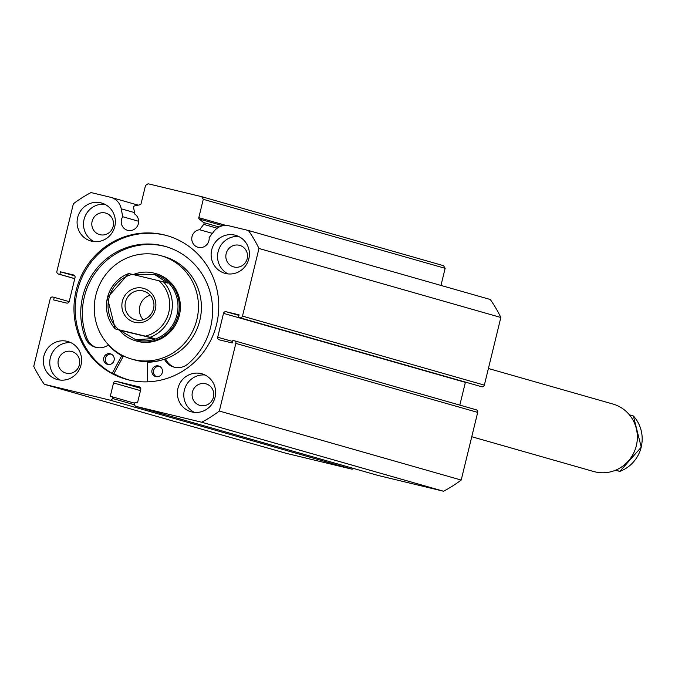 <?xml version="1.0" encoding="UTF-8"?>
<svg xmlns="http://www.w3.org/2000/svg" width="675" height="675" viewBox="0 0 675 675"><rect width="100%" height="100%" fill="white"/><g stroke="black" fill="none" stroke-linecap="round" stroke-linejoin="round"><path stroke-width="1.01" d="M119.222 330.041A35.083 33.936 -74.1 0 0 135.667 340.833L136.738 341.137A35.083 33.936 -74.1 0 0 147.336 342.36A35.083 33.936 -74.1 0 0 180.107 311.293A35.083 33.936 -74.1 0 0 155.993 273.662L154.921 273.35A35.083 33.936 -74.1 0 0 153.605 273.004A35.083 33.936 -74.1 0 0 133.245 274.582M131.625 359.058A53.722 51.967 -74.1 0 0 147.85 360.931A53.722 51.967 -74.1 0 0 198.028 313.36A53.722 51.967 -74.1 0 0 161.106 255.732A53.722 51.967 -74.1 0 0 144.872 253.859A53.722 51.967 -74.1 0 0 94.694 301.43A53.722 51.967 -74.1 0 0 131.625 359.058L134.561 359.902A53.722 51.967 -74.1 0 0 150.795 361.775A53.722 51.967 -74.1 0 0 161.308 360.163M147.454 381.839L147.513 362.677A0.439 0.422 105.9 0 1 147.943 362.23A54.599 52.81 -74.1 0 0 164.067 359.277A0.439 0.422 105.9 0 1 164.32 359.269A53.722 51.967 -74.1 0 0 201.403 307.142A53.722 51.967 -74.1 0 0 164.05 256.576L161.106 255.732M113.881 373.697A74.554 72.115 -74.1 0 0 128.849 379.932A74.554 72.115 -74.1 0 0 129.786 380.194M242.485 316.119L484.346 385.13A2.194 2.118 105.9 0 1 481.764 386.767L239.903 317.756A2.194 2.118 -74.1 0 0 242.485 316.119L258.972 248.468A129.381 125.145 -74.1 0 0 248.417 230.487L229.028 225.821A15.086 14.597 -74.1 0 0 214.11 231.188L209.14 237.558A8.994 8.699 105.9 0 1 197.994 247.269A8.994 8.699 105.9 0 1 199.572 229.719L203.732 224.387A1.316 1.274 -74.1 0 0 203.555 222.539L199.235 219.004A1.316 1.274 105.9 0 1 198.804 217.671L203.276 199.319L201.732 196.687L148.12 183.769L145.538 185.406L141.058 203.766A1.316 1.274 105.9 0 1 140.062 204.744L134.595 205.926A1.316 1.274 -74.1 0 0 133.582 207.478L134.831 214.118A8.994 8.699 -74.1 0 1 127.465 230.276A8.994 8.699 -74.1 0 1 122.715 216.734L121.23 208.803A15.086 14.597 105.9 0 0 111.004 197.395A15.086 14.597 105.9 0 0 110.438 197.243L91.049 192.569A129.381 125.145 -74.1 0 0 73.381 203.749L56.886 271.401A2.194 2.118 -74.1 0 0 58.43 274.033L74.765 278.691L58.354 274.008M167.468 235.778A74.663 72.225 -74.1 0 0 77.38 290.832A74.663 72.225 -74.1 0 0 126.495 379.367M216.582 324.312A74.663 72.225 -74.1 0 0 166.852 235.6A74.663 72.225 -74.1 0 0 76.148 290.478A74.663 72.225 -74.1 0 0 125.879 379.198A74.663 72.225 -74.1 0 0 216.582 324.312M177.947 388.311A19.735 19.086 -74.1 0 0 191.093 411.758A19.735 19.086 -74.1 0 0 215.063 397.254A19.735 19.086 -74.1 0 0 201.918 373.807A19.735 19.086 -74.1 0 0 177.947 388.311M205.048 375.013A19.735 19.086 -74.1 0 0 184.368 390.142A19.735 19.086 -74.1 0 0 194.383 412.383M43.909 356.012A19.735 19.086 -74.1 0 0 57.046 379.46A19.735 19.086 -74.1 0 0 81.025 364.956A19.735 19.086 -74.1 0 0 67.88 341.508A19.735 19.086 -74.1 0 0 43.909 356.012M71.01 342.714A19.735 19.086 -74.1 0 0 50.33 357.843A19.735 19.086 -74.1 0 0 60.345 380.084M211.705 249.834A19.735 19.086 -74.1 0 0 224.843 273.291A19.735 19.086 -74.1 0 0 248.822 258.778A19.735 19.086 -74.1 0 0 235.676 235.33A19.735 19.086 -74.1 0 0 211.705 249.834M238.807 236.537A19.735 19.086 -74.1 0 0 218.126 251.674A19.735 19.086 -74.1 0 0 228.142 273.915M77.659 217.544A19.735 19.086 -74.1 0 0 90.804 240.992A19.735 19.086 -74.1 0 0 114.784 226.488A19.735 19.086 -74.1 0 0 101.638 203.032A19.735 19.086 -74.1 0 0 77.659 217.544M104.76 204.247A19.735 19.086 -74.1 0 0 84.08 219.375A19.735 19.086 -74.1 0 0 94.103 241.616M113.155 226.378A11.18 10.817 105.9 0 1 99.571 234.596A11.18 10.817 105.9 0 1 92.129 221.307A11.18 10.817 105.9 0 1 105.713 213.089A11.18 10.817 105.9 0 1 113.155 226.378M247.202 258.677A11.18 10.817 105.9 0 1 233.618 266.895A11.18 10.817 105.9 0 1 226.167 253.606A11.18 10.817 105.9 0 1 239.752 245.388A11.18 10.817 105.9 0 1 247.202 258.677M79.405 364.854A11.18 10.817 105.9 0 1 65.821 373.073A11.18 10.817 105.9 0 1 58.371 359.783A11.18 10.817 105.9 0 1 71.955 351.565A11.18 10.817 105.9 0 1 79.405 364.854M213.443 397.145A11.18 10.817 105.9 0 1 199.859 405.371A11.18 10.817 105.9 0 1 192.409 392.082A11.18 10.817 105.9 0 1 205.993 383.856A11.18 10.817 105.9 0 1 213.443 397.145M73.651 274.995L60.497 271.823L59.872 274.379L58.43 274.033M73.491 274.953A2.194 2.118 105.9 0 1 75.035 277.577L69.221 301.438A2.194 2.118 105.9 0 1 66.639 303.075L53.646 299.945L54.27 297.388L52.827 297.042A2.194 2.118 -74.1 0 0 50.245 298.671L33.75 366.323A129.381 125.145 -74.1 0 0 44.305 384.303L109.797 400.081A2.194 2.118 -74.1 0 0 112.379 398.452L134.629 404.798M140.484 390.631L113.535 382.936L110.27 396.36L112.742 396.959L112.379 398.452M113.535 382.936A2.194 2.118 105.9 0 1 116.117 381.308L140.729 388.327M139.379 386.918L116.117 381.308M139.219 386.868A2.194 2.118 105.9 0 1 140.754 389.5L137.489 402.916L135.008 402.325L134.646 403.819A2.194 2.118 -74.1 0 0 136.19 406.443L201.682 422.221A129.381 125.145 -74.1 0 0 219.341 411.041L235.837 343.389A2.194 2.118 -74.1 0 0 234.293 340.765L232.85 340.419L232.225 342.968L219.232 339.837A2.194 2.118 105.9 0 1 217.696 337.213L232.597 341.466M465.429 382.168A2.194 2.118 -74.1 0 0 465.37 382.362L223.509 313.352L217.696 337.213M223.509 313.352A2.194 2.118 105.9 0 1 226.091 311.723L238.95 315.394M239.903 317.756L238.461 317.41L239.085 314.854L226.091 311.723M248.417 230.487L490.278 299.498A129.381 125.145 105.9 0 1 500.842 317.478L484.346 385.13M238.461 317.41L481.764 386.767M459.827 405.11L465.37 382.362M234.461 340.808L476.153 409.776A2.194 2.118 105.9 0 1 477.697 412.4L235.837 343.389M136.19 406.443L378.051 475.453L443.542 491.231A129.381 125.145 105.9 0 0 461.202 480.052L477.697 412.4M353.666 468.492A2.194 2.118 105.9 0 1 351.658 469.091L109.797 400.081M44.305 384.303L286.166 453.313L351.658 469.091M201.732 196.687L443.593 265.697L445.137 268.321L203.276 199.319M440.969 285.432L445.137 268.321M461.202 480.052L219.341 411.041M258.972 248.468L500.842 317.478M201.682 422.221L443.542 491.231M74.782 278.632L59.872 274.379M74.782 275.898L60.497 271.823M69.162 301.632L54.27 297.388M134.789 403.245L112.742 396.959M113.822 373.798A74.663 72.225 -74.1 0 0 127.356 379.603M138.653 221.282L122.715 216.734M212.397 233.381L199.572 229.719M471.766 436.725L593.705 471.521A35.083 33.936 -74.1 0 0 595.021 471.867A35.083 33.936 -74.1 0 0 636.154 446.411A35.083 33.936 -74.1 0 0 612.959 404.047L488.396 368.499M134.713 322.304A17.542 16.968 105.9 0 1 122.377 301.286A17.542 16.968 105.9 0 1 143.024 288.217A17.542 16.968 105.9 0 1 155.368 309.234A17.542 16.968 105.9 0 1 134.713 322.304M143.049 290.959A14.909 14.42 -74.1 0 0 125.567 301.776A14.909 14.42 -74.1 0 0 135.422 319.781A14.909 14.42 -74.1 0 0 135.979 319.933A14.909 14.42 -74.1 0 0 153.461 309.108A14.909 14.42 -74.1 0 0 143.606 291.102A14.909 14.42 -74.1 0 0 143.049 290.959M150.188 295.211A14.909 14.42 -74.1 0 0 143.184 319.764M128.748 273.527L107.376 297.683L115.248 328.911A33.986 32.873 105.9 0 1 128.748 273.527L132.376 274.371A31.793 30.755 -74.1 0 0 108.97 298.055A31.793 30.755 -74.1 0 0 118.876 329.763L115.248 328.911L119.526 330.134L135.7 339.702A33.986 32.873 -74.1 0 0 136.974 340.031A33.986 32.873 -74.1 0 0 176.825 315.377A33.986 32.873 -74.1 0 0 154.347 274.328L167.847 283.137L163.561 281.914A33.986 32.873 105.9 0 1 150.061 337.298L145.361 336.142A31.793 30.755 -74.1 0 0 168.775 312.466A31.793 30.755 -74.1 0 0 158.87 280.758L163.561 281.914M135.667 340.833A35.083 33.936 -74.1 0 0 136.983 341.179A35.083 33.936 -74.1 0 0 178.116 315.723A35.083 33.936 -74.1 0 0 154.921 273.35M133.439 274.632L154.347 274.328M135.692 339.694L154.347 338.521L150.061 337.298M118.876 329.763L145.361 336.142M119.526 330.134L154.347 338.521M132.376 274.371L158.87 280.758M629.404 414.83L633.378 415.96A33.986 32.873 105.9 0 1 619.878 471.352L641.25 447.188L633.378 415.96M615.701 470.163L619.878 471.352L615.381 470.289M156.482 376.718A5.484 5.299 105.9 0 1 159.452 366.306M162.304 372.583A5.484 5.299 105.9 0 1 155.655 376.549A5.484 5.299 105.9 0 1 152.018 369.976A5.484 5.299 105.9 0 1 158.667 366.01A5.484 5.299 105.9 0 1 162.304 372.583M108.262 364.508A5.484 5.299 105.9 0 1 111.232 354.097M114.083 360.382A5.484 5.299 105.9 0 1 107.443 364.348A5.484 5.299 105.9 0 1 103.807 357.775A5.484 5.299 105.9 0 1 110.447 353.81A5.484 5.299 105.9 0 1 114.083 360.382M165.67 359.733A0.439 0.422 105.9 0 1 165.923 359.724L164.32 359.269A0.439 0.422 105.9 0 1 164.573 359.48A15.964 15.441 -74.1 0 0 173.846 367.082A15.964 15.441 -74.1 0 0 187.144 364.576L187.161 364.593A67.981 65.753 -74.1 0 0 210.414 327.949A67.981 65.753 -74.1 0 0 165.324 246.442A67.981 65.753 -74.1 0 0 82.924 295.684A67.981 65.753 -74.1 0 0 85.793 338.943A15.964 15.441 -74.1 0 0 95.437 347.228A15.964 15.441 -74.1 0 0 108.093 345.187A0.439 0.422 105.9 0 1 108.633 345.246A54.599 52.81 -74.1 0 0 121.39 355.514A0.439 0.422 105.9 0 1 121.551 356.105L112.21 373.359M166.126 246.679A67.981 65.753 -74.1 0 0 84.527 296.139A67.981 65.753 -74.1 0 0 87.396 339.382A15.964 15.441 -74.1 0 0 96.247 347.439M119.593 353.852A54.599 52.81 -74.1 0 0 122.993 355.97A0.439 0.422 105.9 0 1 123.154 356.56L113.636 374.136M85.793 338.943L87.421 339.39M165.923 359.724A0.439 0.422 105.9 0 1 166.177 359.935A15.964 15.441 -74.1 0 0 174.656 367.284M217.181 228.218L203.732 224.387M198.804 217.671L225.982 225.425M134.544 212.608L121.23 208.803M222.792 225.728L199.235 219.004M203.555 222.539L219.172 227.003M121.551 356.105L123.154 356.56M121.39 355.514L122.993 355.97M164.573 359.48L166.177 359.935M129.668 380.168L128.849 379.932M136.105 406.418L377.975 475.428M476.238 409.793L234.377 340.782M138.189 205.149L111.004 197.395"/></g></svg>
